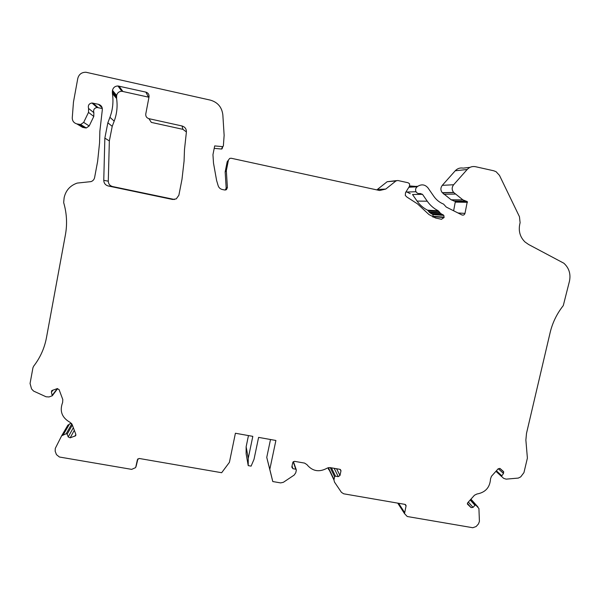 <?xml version="1.0" encoding="UTF-8"?>
<svg xmlns="http://www.w3.org/2000/svg" width="600" height="600" viewBox="0 0 600 600"><rect width="100%" height="100%" fill="white"/><g stroke="black" fill="none" stroke-linecap="round" stroke-linejoin="round"><path stroke-width="0.9" d="M519.743 224.28C518.377 231.3 520.14 237.202 525.03 242.002L528.63 244.507L563.857 263.228C569.033 267.968 570.908 273.93 569.482 281.108L563.28 305.603C556.635 314.01 552.158 323.415 549.855 333.795L526.5 433.388L525.87 440.07L527.393 458.1L523.942 472.612L520.725 476.865L518.317 478.08L506.107 479.145L503.632 478.342L501.442 476.303L503.498 473.46L503.445 471.502L500.168 468.6L498.21 468.765L491.46 476.287L490.522 478.853C489.975 487.425 485.445 492.48 476.91 494.018L474.45 495.248L467.715 502.755L467.385 504.053L471.075 507.577L473.04 507.397L474.945 505.283L475.928 505.192L478.92 508.5L479.415 521.4L478.478 523.912L476.123 526.537L472.808 527.73L407.25 516.51L404.513 513.607L406.058 505.995L404.985 504.382L343.688 493.8L341.43 492.353L334.5 482.092L333.938 479.94L334.605 476.715L335.46 476.145L338.272 476.64L339.983 475.493L341.002 470.745L339.87 469.32L329.895 467.565L327.142 468.165C319.222 472.507 312.472 471.322 306.9 464.603L304.582 463.103L294.51 461.332L292.785 462.487L291.803 467.077L292.935 468.697L295.785 469.2L296.355 469.995L295.763 472.778L294.195 475.065L283.358 482.31L280.62 482.903L272.782 481.545L269.805 469.388L275.895 440.475L258.6 437.385L254.017 459.322L251.108 466.125L248.22 465.623L248.243 458.31L252.817 436.357L235.41 433.245L229.41 462.345L221.663 472.717L139.2 458.467L137.43 459.645L135.645 467.603L131.685 469.373L59.407 457.013L56.468 454.643L55.162 451.2L55.297 448.388L61.635 435.81L66.188 433.717L67.17 434.168L68.213 436.942L70.185 437.835L75.578 435.757L75.825 434.34L72.142 424.507L70.125 422.385C61.883 417.713 59.392 411.053 62.64 402.412L62.797 399.533L59.07 389.58L57.082 388.665L51.758 390.623L51.398 392.183L52.275 395.775L49.057 396.945L46.088 396.787L33.593 391.08L31.568 388.942L30.06 383.49L32.94 367.778L33.652 366.195C40.2 357.735 44.46 348.263 46.44 337.793L65.438 234.683C67.373 223.965 66.78 213.27 63.668 202.597L64.133 197.737C65.745 190.47 70.088 185.587 77.168 183.09L91.012 181.62C92.963 180.915 94.162 179.558 94.613 177.54L97.635 161.31L99.562 142.89L99.863 131.22L102.292 110.025C102.532 107.13 101.257 105.225 98.453 104.31L91.957 103.005C88.935 103.597 87.81 105.413 88.567 108.45L88.5 112.395L83.67 122.392L80.633 124.515L76.852 123.907C73.823 122.985 72.293 120.953 72.262 117.817L73.47 102.052L77.767 78.51C78.877 74.332 81.615 72.248 85.972 72.248L210.375 100.125C217.733 102.278 221.88 107.183 222.84 114.833L224.138 135.36L223.358 146.032L222.548 146.64L214.688 145.913L212.955 154.688L213.502 163.132L216.6 180.45L218.16 185.692C218.843 187.703 220.208 188.97 222.255 189.488L224.655 189.998L226.44 189.637L227.407 187.613L226.335 170.648L228.45 160.035L229.695 158.422L231.173 158.243L379.65 190.507L385.755 189.06L395.985 180.93L397.815 180.502L408.15 182.767L409.605 183.885L409.515 186.188L405.525 192.623L405.3 195.45L406.868 197.017L417.54 203.903L428.933 214.53L435.6 218.025L441.45 219.278L444.06 217.545L443.827 215.385L440.647 213.48L438.217 210.75C433.8 208.515 430.147 205.335 427.26 201.21L422.49 194.333L420.15 193.485C418.38 193.86 417.007 193.275 416.033 191.738C415.185 189.825 415.545 188.183 417.12 186.795L417.81 186.285C421.688 183.975 425.092 184.515 428.01 187.928L433.89 196.417C436.388 199.95 439.62 202.515 443.565 204.105L446.257 207.067L461.888 214.935C463.388 215.43 464.423 214.913 464.993 213.382L467.303 201.615L462.9 199.875L453.645 192.435C451.695 189.915 451.695 187.35 453.638 184.74L467.197 169.485C469.537 167.032 472.32 166.11 475.545 166.71L493.732 170.775L496.088 171.705L499.485 175.395L519.457 216.72L520.102 222.697L519.743 224.28M104.85 138.12L107.85 122.797L109.927 117.315C112.762 109.703 113.602 101.79 112.433 93.578L112.477 90.352C113.22 87.547 115.035 86.085 117.938 85.972L145.882 92.123C148.192 92.887 149.235 94.47 149.025 96.885L145.778 113.948C145.56 116.347 146.61 117.922 148.913 118.672L182.025 125.97C185.19 126.998 186.63 129.165 186.352 132.472L184.485 149.587L184.072 161.093L181.995 179.265L178.868 195.27L176.265 198.885L172.507 199.455L108.278 185.985C105.413 185.16 103.913 183.278 103.762 180.337L104.85 138.12L109.35 140.94L108.285 181.17C108.427 183.975 109.868 185.767 112.59 186.555L174.517 199.5M328.642 469.65L328.095 467.7M272.782 481.545L266.752 457.395L270.51 439.515M248.22 465.623L246.12 453.765L246.142 446.768L248.46 435.577M67.448 425.775L69.532 423.967L71.422 423.322M102.33 108.532L97.087 107.498C94.215 108.067 93.135 109.792 93.855 112.68L93.787 116.445L89.183 125.962L86.287 127.988L82.695 127.41L76.852 123.907M222.315 148.447L221.542 149.032L214.208 148.35M226.44 189.637L225.263 190.035L226.185 188.108L225.157 171.922L227.175 161.797L228.248 160.32M376.822 189.892L387.165 181.718L396.518 180.615M432.998 217.185L432.952 214.62L429.908 212.798L427.582 210.195C423.353 208.05 419.85 205.013 417.082 201.083L412.515 194.513L422.49 194.333M410.272 193.702L406.147 191.618M409.658 185.925L415.65 186.405M453.623 210.772L455.377 201.465L451.162 199.8L442.305 192.697C440.438 190.29 440.43 187.837 442.283 185.347L455.235 170.782C457.47 168.442 460.125 167.558 463.215 168.127L470.048 167.34M148.95 97.252L121.845 91.26C119.078 91.373 117.345 92.767 116.64 95.438L116.595 98.512C117.705 106.335 116.903 113.873 114.195 121.118L112.215 126.345L109.35 140.94M186.42 131.955L182.903 129.337L151.335 122.4L148.913 118.672M269.805 469.388L266.752 457.395M248.243 458.31L246.142 446.768M226.335 170.648L225.157 171.922M455.25 194.07L443.842 194.257M501.623 476.558L495.938 471.3M501.592 475.582L496.395 470.79M503.498 473.46L498.27 468.705M471.075 507.577L467.393 503.355M473.04 507.397L468.338 502.058M474.945 505.283L470.205 499.98M475.928 505.192L470.73 499.395M477.952 506.963L470.947 499.155M404.588 512.505L398.603 503.28M406.058 505.995L404.985 504.382M334.005 479.452L328.395 467.61M334.605 476.715L330.233 467.625M335.46 476.145L331.433 467.835M338.272 476.64L334.163 468.315M339.983 475.493L336.6 468.743M340.972 470.963L340.178 469.41M292.935 468.697L292.028 466.028M295.785 469.2L293.183 461.752M136.095 466.44L137.94 458.798M63.278 434.715L69.532 423.967M66.188 433.717L71.828 423.855M67.17 434.168L72.345 425.04M68.213 436.942L73.343 427.71M70.185 437.835L74.31 430.283M74.895 436.222L75.855 434.415M51.398 392.183L53.055 390.03M52.455 395.002L57.27 388.612M98.453 104.31L102.15 107.7M92.955 103.095L98.04 107.587M88.567 108.45L93.855 112.68M88.5 112.395L93.787 116.445M83.67 122.392L89.183 125.962M79.343 124.448L85.065 127.927M222.548 146.64L221.542 149.032M227.407 187.613L226.185 188.108M228.45 160.035L227.175 161.797M385.755 189.06L377.392 189.48M395.985 180.93L387.165 181.718M444.06 217.545L433.178 216.683M444.15 217.14L433.26 216.3M443.018 214.665L432.173 213.93M440.647 213.48L429.908 212.798M439.785 212.685L429.082 212.04M439.088 211.545L428.408 210.952M438.217 210.75L427.582 210.195M427.26 201.21L417.082 201.083M417.12 186.795L408.87 187.238M417.81 186.285L409.162 186.765M464.993 213.382L458.01 212.985M467.49 202.305L455.565 202.125M466.95 201.42L455.04 201.278M465.623 201.135L453.78 201.007M462.9 199.875L451.162 199.8M453.757 192.562L442.418 192.817M453.638 184.74L442.283 185.347M467.197 169.485L455.235 170.782M107.85 122.797L112.215 126.345M103.762 180.337L108.285 181.17M108.278 185.985L112.59 186.555M172.507 199.455L173.812 199.403M182.025 125.97L182.903 129.337M145.882 92.123L148.455 97.11M118.98 86.1L122.835 91.387M112.477 90.352L116.64 95.438M112.312 91.26L116.483 96.3M112.282 92.58L116.453 97.56M112.433 93.578L116.595 98.512M109.927 117.315L114.195 121.118M501.442 476.303L495.982 471.248M503.79 472.013L499.732 468.345M404.513 513.607L397.748 503.138M406.08 505.545L405.405 504.533M333.938 479.94L328.14 467.685M341.002 470.745L340.373 469.515M296.13 469.357L293.392 461.572M61.635 435.81L67.957 425.01M75.578 435.757L75.863 435.21M52.418 395.588L57.682 388.582M91.957 103.005L97.087 107.498M80.633 124.515L86.287 127.988M222.885 146.595L221.865 148.988M443.827 215.385L432.952 214.62M439.815 212.73L429.105 212.085M439.058 211.5L428.377 210.907M416.033 191.738L406.342 192.03M467.303 201.615L455.377 201.465M453.645 192.435L442.305 192.697M117.938 85.972L121.845 91.26"/></g></svg>
